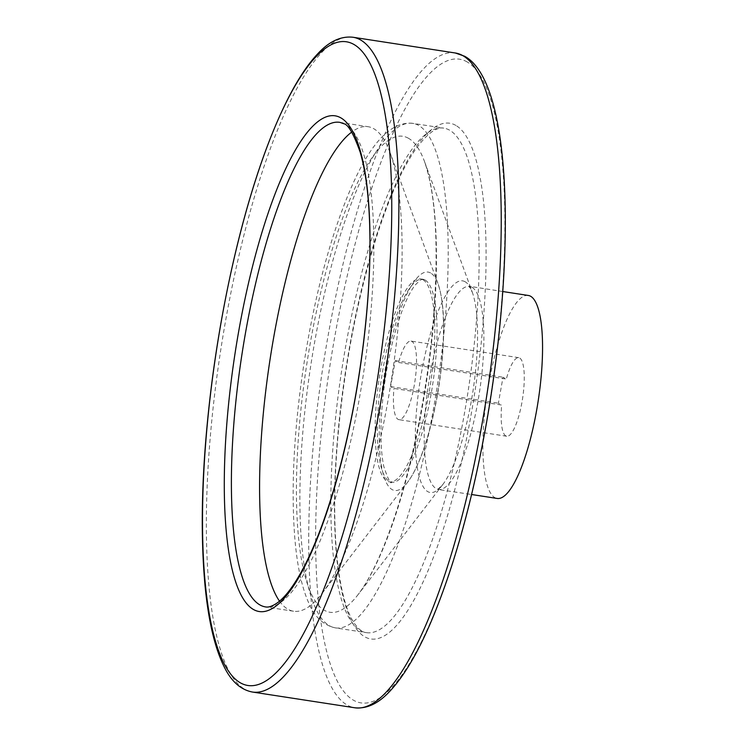 <?xml version="1.0" encoding="UTF-8"?>
<svg xmlns="http://www.w3.org/2000/svg" width="745" height="745" viewBox="0 0 745 745"><rect width="100%" height="100%" fill="white"/><g stroke="black" fill="none" stroke-linecap="round" stroke-linejoin="round"><path stroke-width="0.56" stroke-dasharray="3.73 2.79" d="M518.762 357.665L411.017 341.089A39.746 9.974 98.7 0 0 398.566 362.489L395.26 360.636L390.631 386.618L393.937 388.471L501.683 405.047A39.746 9.974 -81.3 0 0 506.675 436.235A39.746 9.974 -81.3 0 0 522.58 398.473A39.746 9.974 -81.3 0 0 518.762 357.665A39.746 9.974 -81.3 0 0 506.311 379.075L503.005 377.221L498.377 403.194L501.683 405.047M411.017 341.089A39.746 9.974 98.7 0 1 414.835 381.896A39.746 9.974 98.7 0 1 398.929 419.659A39.746 9.974 98.7 0 1 393.937 388.471M422.909 279.701A102.68 25.777 -81.3 0 0 420.59 278.891A102.68 25.777 -81.3 0 0 379.503 376.458A102.68 25.777 -81.3 0 0 389.356 481.857A102.68 25.777 -81.3 0 0 429.688 389.048A102.68 25.777 -81.3 0 0 422.909 279.701M279.515 601.15A245.105 61.528 -81.3 0 0 293.567 611.226A245.105 61.528 -81.3 0 0 322.157 593.281A245.105 61.528 -81.3 0 0 391.656 378.33A245.105 61.528 -81.3 0 0 389.989 152.418A245.105 61.528 -81.3 0 0 373.655 128.652A245.105 61.528 -81.3 0 0 368.123 126.706A245.105 61.528 -81.3 0 0 351.696 132.098M528.335 295.467A102.68 25.777 -81.3 0 0 487.239 393.034A102.68 25.777 -81.3 0 0 497.101 498.442M390.631 386.618L498.377 403.194M398.566 362.489L506.311 379.075M395.26 360.636L503.005 377.221M425.125 280.046A102.68 25.777 -81.3 0 0 422.806 279.226A102.68 25.777 -81.3 0 0 381.719 376.793A102.68 25.777 -81.3 0 0 391.572 482.201A102.68 25.777 -81.3 0 0 431.904 389.384A102.68 25.777 -81.3 0 0 425.125 280.046M430.647 273.005A110.511 27.742 -81.3 0 0 381.514 395.353A110.511 27.742 -81.3 0 0 407.422 482.49A110.511 27.742 -81.3 0 0 438.768 385.575A110.511 27.742 -81.3 0 0 438.013 283.724A110.511 27.742 -81.3 0 0 430.647 273.005M293.567 611.226L265.341 606.886A245.105 61.528 -81.3 0 0 361.623 385.323A245.105 61.528 -81.3 0 0 345.429 124.313A245.105 61.528 -81.3 0 0 339.897 122.366L368.123 126.706M471.976 287.253A102.68 25.777 -81.3 0 0 469.657 286.434A102.68 25.777 -81.3 0 0 428.561 384.001A102.68 25.777 -81.3 0 0 438.423 489.409A102.68 25.777 -81.3 0 0 478.756 396.601A102.68 25.777 -81.3 0 0 471.976 287.253M465.131 281.759A107.094 26.885 -81.3 0 0 417.517 400.316A107.094 26.885 -81.3 0 0 442.632 484.753A107.094 26.885 -81.3 0 0 473.001 390.846A107.094 26.885 -81.3 0 0 472.265 292.142A107.094 26.885 -81.3 0 0 465.131 281.759M408.493 138.3A240.849 60.466 -81.3 0 0 301.408 404.945A240.849 60.466 -81.3 0 0 357.889 594.855A240.849 60.466 -81.3 0 0 426.187 383.638A240.849 60.466 -81.3 0 0 424.548 161.656A240.849 60.466 -81.3 0 0 408.493 138.3M418.615 125.393A255.209 64.07 -81.3 0 0 412.851 123.372A255.209 64.07 -81.3 0 0 310.721 365.87A255.209 64.07 -81.3 0 0 335.231 627.858A255.209 64.07 -81.3 0 0 435.471 397.169A255.209 64.07 -81.3 0 0 418.615 125.393M449.552 130.151A255.209 64.07 -81.3 0 0 443.787 128.131A255.209 64.07 -81.3 0 0 341.657 370.628A255.209 64.07 -81.3 0 0 366.168 632.617A255.209 64.07 -81.3 0 0 466.407 401.928A255.209 64.07 -81.3 0 0 449.552 130.151M455.921 125.458A260.843 65.476 -81.3 0 0 334.999 479.584A260.843 65.476 -81.3 0 0 440.174 538.57A260.843 65.476 -81.3 0 0 455.921 125.458M467.227 61.975A325.593 81.736 -81.3 0 0 316.29 504.011A325.593 81.736 -81.3 0 0 447.568 577.636A325.593 81.736 -81.3 0 0 467.227 61.975M455.353 52.997A331.227 83.151 -81.3 0 0 322.79 367.732A331.227 83.151 -81.3 0 0 354.601 707.75M352.99 37.25A331.227 83.151 -81.3 0 0 220.436 351.975A331.227 83.151 -81.3 0 0 252.248 692.003M389.356 481.857L391.572 482.201C390.753 484.725 388.182 479.557 383.861 466.677C381.226 454.441 380.388 438.172 381.328 417.861C383.079 386.264 388.182 355.998 396.61 327.064C402.617 307.35 408.791 293.362 415.133 285.102L420.208 280.092L422.806 279.226L420.59 278.891M322.157 593.281L407.422 482.49C414.127 473.596 420.31 460.242 426 442.418C434.391 415.561 439.913 386.534 442.558 355.318C444.998 323.721 443.48 299.863 438.013 283.724L389.989 152.418M502.838 291.546L468.987 286.21L472.265 292.142L424.548 161.656C436.188 195.525 439.029 249.426 433.069 323.377C427.108 392.028 411.892 467.096 392.848 522.068C381.272 555.314 369.622 579.582 357.889 594.855L442.632 484.753L437.715 489.428L471.604 494.512M412.851 123.372C390.538 120.923 369.213 144.167 348.883 193.104C329.476 239.937 314.464 297.022 303.839 364.361C293.884 430.275 290.885 488.32 294.852 538.495C297.143 565.837 301.781 587.349 308.765 603.022C314.474 616.823 323.293 625.102 335.231 627.858L366.168 632.617C362.554 632.309 358.717 629.367 354.657 623.788C348.036 614.299 342.886 598.067 339.208 575.093C333.816 539.119 333.266 494.326 337.569 440.733C344.153 365.776 357.526 296.612 377.696 233.232C389.43 197.434 401.611 170.111 414.257 151.263C425.982 134.528 435.825 126.818 443.787 128.131L412.851 123.372M506.675 436.235L398.929 419.659"/><path stroke-width="1.12" d="M351.696 132.098A245.105 61.528 -81.3 0 0 270.025 359.612A245.105 61.528 -81.3 0 0 279.515 601.15M471.604 494.512L497.101 498.442A102.68 25.777 -81.3 0 0 537.434 405.625A102.68 25.777 -81.3 0 0 530.654 296.277A102.68 25.777 -81.3 0 0 528.335 295.467L502.838 291.546M339.897 122.366A245.105 61.528 -81.3 0 0 241.808 355.272A245.105 61.528 -81.3 0 0 265.341 606.886C268.656 607.641 272.959 606.067 278.257 602.174C286.62 595.758 295.569 583.27 305.124 564.701C320.099 534.91 333.369 495.742 344.954 447.205C361.12 379.252 370.544 300.384 369.939 238.419C369.576 201.942 366.307 173.166 360.152 152.092C353.577 133.672 348.073 124.21 343.659 123.698L339.897 122.366M341.024 117.961A250.739 62.943 -81.3 0 0 224.785 458.371A250.739 62.943 -81.3 0 0 325.882 515.065A250.739 62.943 -81.3 0 0 341.024 117.961M354.099 44.56A325.593 81.736 -81.3 0 0 203.161 486.597A325.593 81.736 -81.3 0 0 334.44 560.221A325.593 81.736 -81.3 0 0 354.099 44.56M462.822 55.624A331.227 83.151 -81.3 0 0 455.353 52.997L464.591 56.229C511.498 81.456 516.499 251.018 486.727 421.549C472.619 500.379 454.133 566.945 431.281 621.255C417.666 653.142 403.762 676.572 389.551 691.546C378.255 703.68 366.605 709.082 354.601 707.75A331.227 83.151 -81.3 0 0 484.706 408.353A331.227 83.151 -81.3 0 0 462.822 55.624M352.99 37.25C340.875 35.918 329.113 41.431 317.715 53.808C309.175 62.822 300.701 75.04 292.301 90.462C275.52 121.435 260.107 161.851 246.055 211.729C231.416 264.205 220.157 320.033 212.288 379.224C202.063 458.482 199.66 527.432 205.08 586.064C208.46 620.715 214.69 647.358 223.761 665.983C230.894 680.986 240.384 689.656 252.248 692.003A331.227 83.151 -81.3 0 0 382.353 392.596A331.227 83.151 -81.3 0 0 360.468 39.876A331.227 83.151 -81.3 0 0 352.99 37.25L455.353 52.997M252.248 692.003L354.601 707.75"/></g></svg>
